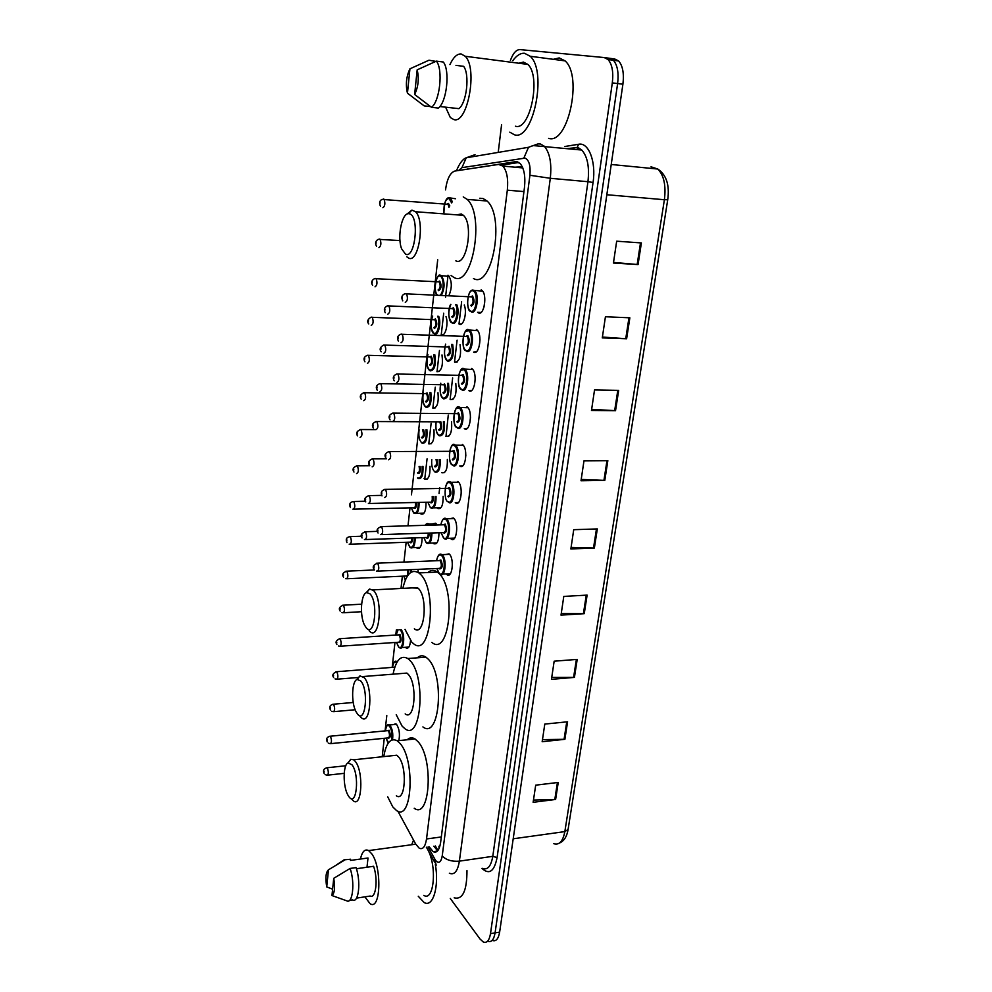 <?xml version="1.0" encoding="UTF-8"?>
<svg xmlns="http://www.w3.org/2000/svg" width="992" height="992" viewBox="0 0 992 992"><rect width="100%" height="100%" fill="white"/><g stroke="black" fill="none" stroke-linecap="round" stroke-linejoin="round"><path stroke-width="1.49" d="M393.216 724.631L395.845 723.776L396.651 724.507C399.342 728.959 400.074 734.328 398.846 740.615M413.069 561.708L414.259 561.658M422.108 537.639C421.947 545.736 420.261 549.221 417.024 548.117L416.404 547.522M426.027 502.25C426.064 511.054 424.328 514.922 420.806 513.856L420.186 513.248M429.995 466.314C430.243 475.776 428.482 480.029 424.675 479.086L424.03 478.442M433.975 429.796C434.521 439.754 432.76 444.428 428.705 443.846L431.284 443.722M437.98 392.683C438.848 403.087 437.125 408.208 432.785 408.047L435.29 407.873M441.998 354.962C443.275 365.738 441.576 371.318 436.939 371.69L439.369 371.467M446.003 316.597C448.781 323.962 445.135 337.429 441.155 334.75L443.498 334.478M438.972 532.754C438.824 541.21 437.026 544.831 433.566 543.628L432.921 543.008M432.301 523.937L435.686 523.206L437.088 524.966M443.139 496.335C443.201 505.548 441.341 509.566 437.571 508.4L436.926 507.78M447.33 459.346C447.652 469.154 445.78 473.593 441.738 472.688L444.552 472.589M451.558 421.736C452.191 432.053 450.331 436.951 446.003 436.443L448.272 415.102M455.799 383.495C456.804 394.27 454.981 399.64 450.343 399.602L453.009 399.367M460.04 344.596C461.503 355.756 459.742 361.609 454.758 362.167L457.337 361.882M464.256 305.028C467.381 312.393 463.537 326.864 459.246 324.111L461.726 323.789M445.334 554.54L449.054 553.883C454.671 558.112 452.34 579.291 446.809 574.554L449.748 574.418M449.736 518.729L453.418 517.998C459.209 522.04 456.655 543.827 451 538.892L450.343 538.259M457.858 481.529L457.969 481.616C463.81 485.72 460.97 507.681 455.278 502.671L458.354 502.572M462.359 444.453L462.619 444.652C468.41 448.83 465.422 470.63 459.742 465.942L462.743 465.781M466.947 406.77L467.356 407.067C473.085 411.308 469.96 432.983 464.293 428.618L467.207 428.383M471.609 368.466L472.167 368.863C477.822 373.153 474.56 394.704 468.906 390.674L471.733 390.389M476.346 329.505L477.053 329.989C482.645 334.354 479.248 355.793 473.593 352.086L476.334 351.751M481.157 289.887L482.025 290.458C487.556 294.872 484.022 316.237 478.367 312.852L477.598 312.319L480.996 312.468M397.879 811.183L415.636 843.956L419.219 848.197C422.865 849.834 425.295 846.746 426.523 838.959L507.321 190.166C508.4 178.957 506.924 170.922 502.87 166.073L498.579 164.436L454.832 171.058C450.157 172.633 447.045 178.907 445.507 189.906M439.059 848.52L438.935 846.25L439.927 846.027M522.288 166.743L514.947 167.202M437.708 259.755L411.457 494.81M410.006 507.842L407.997 525.822M406.162 542.277L403.942 562.08M402.368 576.178L401.004 588.467M396.366 629.957L395.796 635.041M394.965 642.481L392.175 667.467M386.806 715.592L385.094 730.893M384.264 738.296L382.205 756.772M410.527 640.671C409.956 646.536 408.456 648.942 406.001 647.875L408.332 647.714M417.979 569.346L418.215 572.471M447.95 275.255L448.694 275.751C452.079 281.418 452.154 288.027 448.892 295.579M429.176 846.821L433.182 851.657C436.889 853.269 439.357 850.206 440.609 842.481L524.483 187.352C525.586 176.192 524.086 168.181 519.982 163.345L515.555 161.696L466.389 169.31M437.621 850.851L433.851 846.176M510.421 60.388C513.075 53.208 516.249 49.612 519.944 49.6L604.19 57.548L608.059 59.532C612.163 64.331 613.577 72.118 612.312 82.882L490.494 933.658C489.292 940.54 486.898 943.33 483.315 942.016L480.066 939.064L450.269 898.442M498.22 152.396L501.58 124.719M609.906 58.33L614.705 58.974L618.624 60.958C622.753 65.745 624.179 73.507 622.902 84.221L499.633 932.108L495.07 932.889C493.867 939.746 491.462 942.536 487.853 941.234C491.462 942.536 493.867 939.746 495.07 932.889L617.619 83.551L495.07 932.889L490.494 933.658M609.46 58.268L613.354 60.239C617.47 65.038 618.884 72.813 617.619 83.551C618.884 72.813 617.47 65.038 613.354 60.239L609.46 58.268L604.624 57.61M448.037 275.292L445.532 297.253M443.709 313.187L441.242 334.8M439.456 350.474L437.026 371.74M435.252 387.178L432.872 408.096M431.136 423.299L428.78 443.895M427.068 458.85L424.75 479.136M501.63 165.081L518.928 162.477M641.39 242.941L616.677 241.192L613.428 263.029L638.054 264.566L641.39 242.941M613.515 262.409L638.054 264.566M629.858 317.812L605.43 316.758L602.28 337.9L626.622 338.768L629.858 317.812M602.404 337.032L626.622 338.768M618.673 390.364L594.53 389.955L591.48 410.452L615.536 410.676L618.673 390.364M591.641 409.336L615.536 410.676M607.836 460.697L583.966 460.896L581.014 480.76L604.798 480.401L607.836 460.697M581.213 479.434L604.798 480.401M558.236 782.44L535.692 785.168L533.138 802.305L555.619 799.453L558.236 782.44M533.473 800.06L555.619 799.453M567.585 721.792L544.794 724.086L542.165 741.718L564.894 739.3L567.585 721.792M542.475 739.623L564.894 739.3M577.208 659.382L554.156 661.193L551.453 679.346L574.43 677.4L577.208 659.382M551.738 677.424L574.43 677.4M587.115 595.113L563.791 596.415L561.013 615.127L584.251 613.676L587.115 595.113M561.261 613.391L584.251 613.676M597.32 528.922L573.723 529.691L570.859 548.96L594.369 548.03L597.32 528.922M571.082 547.423L594.369 548.03M499.633 932.108C498.418 938.965 496 941.743 492.379 940.453M431.334 856.146L430.813 857.361M435.29 864.032C439.382 886.625 432.983 907.928 424.142 902.522L418.264 896.247M466.984 870.616C466.91 890.866 462.644 899.942 454.187 897.822M360.443 859.047C362.142 851.52 364.882 848.706 368.652 850.59L371.727 853.777C382.193 867.653 380.655 911.375 370.053 903.65L364.87 896.855M426.349 847.218L426.932 848.135M427.998 850.082C437.224 867.02 433.876 901.988 423.82 895.392M340.926 861.912L344.013 859.866L350.585 859.233L350.461 860.436L368.007 857.993L366.99 867.231M365.936 858.278L368.007 857.993M326.728 886.91C325.252 877.895 325.835 872.191 328.464 869.81L326.728 886.91L332.618 889.179M328.464 869.81L344.683 860.052M356.512 898.12L370.252 896.036C375.931 898.95 378.212 879.11 373.6 866.289L356.413 868.732M411.705 844.725L413.552 840.112M333.734 878.317C335.246 887.493 334.651 893.234 331.96 895.54L333.734 878.317L350.102 868.434C355.136 882.359 352.693 904.592 346.642 900.786L331.96 895.54M349.531 900.339L352.544 899.88C358.658 903.687 361.113 881.479 356.041 867.591L350.102 868.434M351.986 764.782C360.034 774.888 356.438 808.43 348.688 796.34L347.87 795.001C342.81 786.321 342.972 764.398 348.118 762.898L351.986 764.782M347.857 763.022L350.771 759.302L353.698 759.785L355.384 761.509C363.828 771.739 361.906 808.034 353.375 800.891L351.441 798.87M396.341 795.77C405.393 802.726 407.501 766.928 398.548 756.921L396.775 755.222L392.324 755.693M383.755 756.598C386.173 742.76 390.662 737.49 397.197 740.776L400.098 743.504C415.574 760.393 412.015 822.48 396.453 810.476L392.782 806.893L387.698 796.799M407.191 739.772C409.597 737.478 412.213 737.217 415.053 738.978L418.029 741.681C433.851 758.421 430.156 820.148 414.234 808.269M360.766 680.971C369.098 690.085 365.354 724.978 357.331 713.781L356.004 711.661C350.994 702.572 351.763 680.71 357.182 679.433L360.766 680.971M356.723 679.644L359.96 675.874L364.225 677.66C373.302 687.258 370.648 725.946 361.547 717.91L360.133 716.509M405.182 713.893C414.83 721.742 417.731 683.587 408.109 674.188L406.894 673.084L401.983 673.469M393.068 674.176C395.994 659.978 400.892 654.77 407.786 658.527L409.721 660.238C426.374 676.073 421.426 742.214 404.86 728.661L402.107 726.119L396.217 714.724M417.297 657.82C419.988 655.34 422.877 655.129 425.965 657.175L427.936 658.886C444.962 674.585 439.853 740.33 422.902 726.913M369.904 593.762C378.535 601.797 374.641 638.129 366.321 627.911L364.486 625.047C359.538 615.536 360.976 593.588 366.656 592.571L369.904 593.762M365.986 592.869L369.57 589.025L373.426 590.414C383.21 599.242 379.676 640.634 370.016 631.644L369.16 630.838M414.346 628.804C424.588 637.608 428.408 596.824 418.054 588.157L412.089 587.909M402.839 588.38C406.298 573.822 411.643 568.676 418.86 572.93L419.728 573.661C437.67 588.194 431.111 658.899 413.54 643.696L411.804 642.171L405.046 629.399M427.899 572.52C430.9 569.867 434.05 569.73 437.348 572.086L438.241 572.818C456.58 587.227 449.822 657.498 431.855 642.432M409.696 213.838C419.715 216.541 415.102 259.52 405.48 254.101L401.624 248.831C397.122 237.547 401.636 213.516 408.369 213.652L409.696 213.838M406.943 214.111L411.94 210.118L415.536 211.73C425.407 220.732 418.624 264.046 408.481 257.994L406.794 256.779M455.861 260.846C466.587 266.823 473.854 224.254 463.425 215.351L461.28 213.962L456.878 214.855M463.252 196.887L467.158 199.392C485.212 215.028 472.204 288.486 453.939 277.462L451.087 275.516M479.781 198.239L483.042 198.512L487.022 201.004C505.461 216.566 492.119 289.49 473.457 278.529M512.79 60.698C516.584 55.465 520.49 52.998 524.532 53.283L530.212 56.259C547.621 71.598 532.915 141.534 514.389 134.763L509.789 132.159M553.313 59.322L559.203 57.908L565.08 60.884C583.048 76.136 567.771 145.13 548.613 138.347M449.934 64.592C453.332 57.313 457.052 53.766 461.106 53.952L465.211 56.271C478.032 68.324 467.505 124.595 453.778 119.561L450.306 117.478L445.606 107.173M518.878 63.24L523.441 62.087L527.818 64.393C541.471 76.334 530.112 131.266 515.443 126.207M439.84 106.528L458.874 108.649C466.674 102.92 469.948 74.512 463.636 66.328L455.973 65.36M407.452 93.174C405.468 84.642 406.298 76.52 409.932 68.82L407.452 93.174L424.167 105.884L430.466 106.59M409.932 68.82L428.978 60.214L435.786 61.392M417.173 69.837C419.194 78.554 418.351 86.763 414.631 94.476L417.173 69.837L436.406 61.132C443.312 69.601 439.816 101.544 431.47 107.31L438.315 108.066C446.735 102.325 450.269 70.469 443.312 62.012L436.406 61.132M414.631 94.476L431.47 107.31M439.047 493.483L439.729 487.68M450.12 399.441L452.65 377.927M454.534 362.018L457.101 340.144M459.011 323.975L461.627 301.742M441.316 836.963L426.523 838.959M523.937 191.592L507.321 190.166M428.073 846.97L435.6 860.436C438.799 863.92 441.006 862.42 442.221 855.935L529.914 175.262C530.695 165.751 529.083 160.022 525.066 158.1L461.95 167.648L458.614 170.488M529.914 175.262L550.3 178.287L587.946 181.71C589.57 167.065 587.512 156.5 581.758 150.04L533.101 145.564L528.513 147.3L537.924 143.927L540.38 143.976L544.286 146.221C549.841 152.743 551.85 163.432 550.3 178.287L459.383 861.143C457.684 871.286 454.348 875.316 449.364 873.22M564.882 146.494L578.609 144.274C588.628 141.98 596.291 161.733 593.055 182.466L497.079 857.621L492.788 856.332L459.383 861.143C451.844 861.75 446.115 860.014 442.221 855.935M470.94 156.996L475.019 154.678L466.228 157.79L528.513 147.3L523.863 158.05M497.079 857.621C494.289 871.472 489.242 875.068 481.963 868.409M482.36 868.347C487.543 870.381 491.015 866.376 492.788 856.332L587.946 181.71L593.055 182.466M578.609 144.274L577.369 147.002L581.758 150.04L576.278 147.659M612.312 82.882L622.902 84.221M575.174 147.746L568.924 148.738M567.412 148.577L576.216 147.647M456.432 170.822C459.445 163.42 462.718 159.08 466.228 157.79L461.95 167.648M434.744 859.084L436.17 865.21M437.906 850.491L435.389 845.965M484.654 301.804L484.009 307.061M480.004 339.735L479.148 346.667M475.218 378.795L474.412 385.293M470.506 417.21L470.047 420.868M465.868 454.993L465.732 456.06M435.513 851.334L435.897 852.029M468.15 169.049L467.492 168.987M517.774 161.907L515.555 161.696M611.233 164.486L657.808 169.037C666.426 174.914 669.736 185.144 667.728 199.727L664.392 199.727C666.14 185.541 663.946 175.311 657.808 169.037L651.025 166.805M553.511 843.584C559.116 845.519 562.898 841.526 564.845 831.606L568.094 829.448C566.94 836.529 564.064 841.067 559.463 843.051M513.199 838.786L564.845 831.606L664.392 199.727L606.831 194.73M596.452 528.947L593.514 548.043M586.26 595.163L583.408 613.688M576.364 659.444L573.599 677.437M566.754 721.878L564.064 739.35M557.417 782.539L554.813 799.515M606.968 460.71L603.93 480.388M617.793 390.352L614.668 410.651M628.965 317.775L625.741 338.718M640.497 242.866L637.162 264.504M439.592 554.491L442.122 554.801C447.342 558.781 445.185 578.671 440.039 574.219L439.741 574.033M436.914 568.515L439.27 573.426C444.118 578.299 446.425 559.327 441.415 555.47C439.121 554.02 437.509 555.78 436.592 560.728M377.952 571.119L439.344 568.404C441.688 567.511 441.973 564.919 440.175 560.641L439.01 560.629L440.882 559.972C442.978 565.13 442.618 568.131 439.803 568.949L439.369 568.428M376.638 563.208L377.704 563.233C379.366 567.61 379.105 570.251 376.948 571.156L376.464 571.082M374.096 566.655L373.959 567.957L374.096 566.655M443.97 518.605L446.437 518.841C451.819 522.648 449.45 543.12 444.193 538.47L444.056 538.383M441.105 532.692L443.548 537.763C448.471 542.413 450.814 523.131 445.73 519.51C443.449 518.196 441.824 519.969 440.87 524.855M443.35 524.78L445.185 524.086C447.318 529.182 446.946 532.22 444.094 533.212L443.598 532.63M381.796 534.589L443.573 532.605C445.991 531.687 446.301 529.071 444.478 524.756L443.325 524.78M380.519 526.628L381.573 526.616C383.259 531.03 382.999 533.696 380.754 534.626L380.581 534.601M377.94 530.05L377.803 531.377L377.94 530.05M447.888 501.518C452.885 505.932 455.266 486.34 450.12 482.968C447.851 481.765 446.226 483.575 445.222 488.386M447.752 488.312L449.562 487.618C451.72 492.652 451.348 495.74 448.446 496.893L447.888 496.248C450.368 495.293 450.69 492.652 448.88 488.324L447.727 488.337M384.487 489.428L385.541 489.416C387.227 493.842 386.93 496.533 384.648 497.5M381.846 492.838L381.709 494.19L381.846 492.838M447.913 501.778C443.176 500.377 444.676 477.177 450.79 482.298L450.926 482.372C456.357 486.241 453.728 506.862 448.446 502.163M452.947 445.061L455.526 445.334C460.908 449.252 458.143 469.737 452.86 465.347M454.572 445.83C449.5 441.899 447.181 461.491 452.315 464.678C457.374 468.856 459.804 448.93 454.572 445.83M452.24 451.236L454.001 450.554C456.196 455.514 455.824 458.651 452.873 459.978M452.315 459.308C454.795 458.279 455.154 455.613 453.369 451.298L452.191 451.31M388.504 451.596L389.596 451.596C391.245 456.01 390.935 458.738 388.641 459.78M385.826 454.993L385.677 456.37L385.826 454.993M456.308 408.592L460.201 407.662C465.521 411.643 462.632 432.004 457.362 427.912M459.098 408.072C453.952 404.389 451.596 424.303 456.804 427.23C461.95 431.16 464.405 410.899 459.098 408.072M456.804 413.552L458.527 412.87C460.747 417.756 460.362 420.943 457.374 422.456M456.816 421.774C459.308 420.658 459.68 417.954 457.944 413.664L456.729 413.652M392.609 413.131L393.725 413.143C395.337 417.533 395.002 420.298 392.696 421.426M389.868 416.516L389.72 417.917L389.868 416.516M460.97 370.252L464.95 369.371C470.22 373.401 467.195 393.65 461.925 389.868M463.698 369.681C458.478 366.259 456.072 386.508 461.367 389.162C466.587 392.832 469.092 372.236 463.698 369.681M461.441 375.224L463.115 374.567C465.372 379.366 464.988 382.602 461.95 384.301M461.392 383.594C463.896 382.404 464.293 379.663 462.582 375.385L461.354 375.36M394.221 380.841C392.448 377.766 393.303 375.484 396.788 373.996L397.916 374.021C399.503 378.398 399.144 381.188 396.825 382.416M393.985 377.369L393.824 378.795L393.985 377.369M465.719 331.278L469.774 330.41C474.982 334.502 471.832 354.652 466.575 351.18M468.385 330.634C463.078 327.484 460.635 348.068 466.004 350.449C471.312 353.859 473.854 332.903 468.385 330.634M466.166 336.263L467.79 335.606C470.084 340.318 469.687 343.616 466.6 345.514M466.042 344.782C468.559 343.505 468.98 340.74 467.306 336.474L466.054 336.424M401.09 334.13L402.182 334.23C403.732 338.582 403.347 341.422 401.028 342.736M398.164 337.565L398.015 339.004L398.164 337.565M471.907 290.371L474.684 290.792C479.83 294.922 476.557 314.997 471.299 311.835M473.147 290.929C467.753 288.064 465.285 308.996 470.729 311.091C476.11 314.216 478.702 292.9 473.147 290.929M470.964 296.633L472.539 295.988C474.87 300.613 474.461 303.974 471.336 306.069M470.766 305.313C473.296 303.949 473.742 301.134 472.105 296.893L470.84 296.831M405.492 293.582L406.522 293.744C408.034 298.084 407.625 300.948 405.294 302.362M402.417 297.054L402.256 298.53L402.417 297.054M426.61 523.85L428.866 524.036L429.858 525.177M431.929 532.977C431.793 540.938 430.119 544.36 426.895 543.232L426.684 543.108M423.894 537.59L426.2 542.5C429.288 543.802 430.888 540.64 431.036 533.014M428.705 525.214L425.27 525.314M429.102 533.076C429.102 537.019 428.308 538.693 426.709 538.073L426.275 537.54M364.535 531.762L365.515 531.774C367.114 536.027 366.866 538.631 364.771 539.574L364.448 539.524M361.844 536.399L361.981 535.11L361.844 536.399M365.713 539.536L426.225 537.503C427.577 537.924 428.246 536.461 428.222 533.101M436.034 496.484C436.12 505.188 434.397 508.995 430.863 507.916L430.826 507.892M430.292 507.272C433.628 508.313 435.24 504.73 435.128 496.496M433.107 496.533C433.442 501.072 432.673 503.155 430.813 502.77L430.317 502.188M368.243 495.628L369.222 495.616C370.847 499.906 370.574 502.535 368.416 503.502L368.379 503.49M365.515 500.278L365.651 498.964L365.515 500.278M369.384 503.477L430.28 502.15C431.929 502.411 432.562 500.551 432.19 496.558M440.175 459.408C440.522 468.695 438.799 472.936 434.992 472.118M431.768 459.47C431.322 465.186 432.214 469.191 434.446 471.473C438.042 472.204 439.642 468.187 439.245 459.408M372.025 458.912L373.029 458.899C374.616 463.19 374.331 465.843 372.149 466.872M369.247 463.562L369.384 462.235L369.247 463.562M434.434 466.265C436.418 466.066 436.951 463.785 436.046 459.432M437.05 459.42C437.832 464.392 437.15 466.885 434.98 466.91M444.329 421.699C445.011 431.508 443.312 436.195 439.22 435.773M436.195 421.662C435.314 427.998 436.145 432.475 438.675 435.116C442.556 435.438 444.131 430.962 443.387 421.699M438.662 429.809C441.031 428.73 441.378 426.089 439.692 421.922L438.588 421.91M375.869 421.575L376.886 421.588C378.46 425.853 378.15 428.544 375.956 429.648M373.042 426.25L373.178 424.886L373.042 426.25M440.783 421.687C442.308 426.758 441.787 429.685 439.208 430.478M448.508 383.358C449.587 393.613 447.925 398.772 443.523 398.834M440.808 383.222C439.394 390.104 440.113 395.089 442.965 398.164C447.169 397.978 448.694 393.043 447.516 383.346M443.015 384.648L444.614 383.991C446.747 388.69 446.388 391.84 443.511 393.452M442.965 392.77C445.346 391.592 445.706 388.938 444.056 384.772L442.928 384.76M379.787 383.631L380.829 383.644C382.354 387.897 382.032 390.612 379.837 391.815M376.886 388.306L377.034 386.93L376.886 388.306M452.662 344.36C454.237 354.962 452.637 360.617 447.888 361.299M445.681 344.15C443.573 351.466 444.131 356.959 447.33 360.604C451.906 359.761 453.332 354.33 451.633 344.336M447.442 346.84L449.004 346.208C451.174 350.821 450.802 354.02 447.888 355.818M447.33 355.111C449.723 353.859 450.108 351.168 448.496 347.014L447.342 346.989M383.805 345.005L384.822 345.067C386.322 349.296 385.975 352.048 383.768 353.338M380.804 349.742L380.953 348.328L380.804 349.742M456.766 304.68C460.003 311.302 456.469 325.822 452.327 323.144M450.864 304.42C447.863 311.959 448.173 317.961 451.769 322.425C455.824 325.041 459.048 310.347 455.638 304.631M451.955 308.425L453.468 307.793C455.663 312.319 455.291 315.58 452.327 317.552M451.769 316.832C454.175 315.506 454.584 312.765 453.009 308.636L451.844 308.586M387.922 305.71L388.889 305.834C390.364 310.05 389.992 312.84 387.773 314.216M384.797 310.508L384.933 309.082L384.797 310.508M450.703 304.408C447.218 309.43 448.992 322.462 451.72 322.722L450.914 321.73M326.405 767.833L327.397 768.093C328.736 772.024 328.625 774.392 327.05 775.223L325.091 774.578M324.012 772.384L324.124 771.255L324.012 772.384M387.76 724.966L390.216 725.673C392.497 729.306 393.278 733.993 392.522 739.747M386.049 738.122L388.492 742.735M391.58 740.069C392.497 734.613 391.828 730.013 389.571 726.293C387.438 724.358 386.062 725.884 385.417 730.856C386.322 725.586 387.686 723.627 389.472 724.991L396.478 724.321M387.45 730.658L389.124 730.248C390.898 735.432 390.6 738.06 388.232 738.135L388.108 737.974M330.844 743.628L388.033 737.924C389.806 737.093 389.955 734.737 388.48 730.868L387.401 730.67M329.53 736.287L330.522 736.51C331.886 740.466 331.762 742.859 330.138 743.702L328.34 743.144M327.112 740.826L327.224 739.685L327.112 740.826M332.717 704.27L333.696 704.456C335.085 708.437 334.949 710.855 333.262 711.698L331.638 711.239M330.262 708.809L330.373 707.643L330.262 708.809M335.953 671.758L336.92 671.919C338.334 675.924 338.173 678.367 336.437 679.222L335.011 678.85M333.461 676.296L333.572 675.106L333.461 676.296M394.99 661.552L397.184 661.9M396.713 662.718C394.605 661.007 393.204 662.582 392.497 667.442M401.103 629.66C405.443 633.838 403.93 651.298 399.565 647.714L398.871 647.243M396.577 642.37L398.524 646.71C402.789 651.756 404.773 634.347 400.384 630.23L399.776 629.746M340.454 646.201L398.66 642.233C400.619 641.353 400.818 638.935 399.268 634.992L398.214 634.88L399.925 634.359C401.76 639.394 401.45 642.134 398.995 642.605L398.734 642.27M339.227 638.749L340.194 638.873C341.632 642.915 341.459 645.37 339.661 646.251L338.446 645.966M336.697 643.287L336.821 642.084L336.697 643.287M398.102 629.846L396.118 635.016M342.562 605.232L343.517 605.331C344.98 609.386 344.782 611.878 342.934 612.771L341.955 612.572M339.996 609.77L340.12 608.542L339.996 609.77M411.122 569.656L411.345 572.074M410.502 572.62L410.254 569.693M345.948 571.194L346.89 571.256C348.378 575.348 348.167 577.852 346.258 578.782L345.538 578.646M343.344 575.732L343.468 574.492L343.344 575.732M347.101 578.745L406.026 576.017C407.712 575.93 408.183 573.872 407.414 569.817M408.32 569.78L408.543 574.492M403.856 576.116L405.344 579.985M415.202 537.875C415.078 545.488 413.503 548.774 410.49 547.733L410.217 547.572M407.576 542.227L409.746 546.964C412.66 548.291 414.185 545.265 414.346 537.9M412.523 537.962C412.486 541.731 411.73 543.306 410.242 542.686L409.845 542.19M349.395 536.622L350.312 536.647C351.825 540.776 351.602 543.306 349.63 544.248L349.172 544.186M346.741 541.161L346.865 539.896L346.741 541.161M350.498 544.224L409.783 542.153C411.035 542.55 411.655 541.161 411.655 537.999M419.083 502.398C419.145 510.719 417.533 514.389 414.234 513.397L414.123 513.323M411.358 507.817L413.614 512.715C416.752 513.782 418.277 510.347 418.202 502.411M416.305 502.46C416.566 506.8 415.834 508.76 414.11 508.35L413.652 507.805M352.892 501.506L353.772 501.493C355.334 505.647 355.086 508.214 353.053 509.181L352.879 509.169M350.188 506.044L350.312 504.767L350.188 506.044M353.946 509.169L413.602 507.755C415.115 508.016 415.722 506.255 415.425 502.473M350.449 507.619C348.837 504.072 349.94 502.026 353.772 501.493L365.416 501.245M422.989 466.376C423.286 475.354 421.637 479.396 418.066 478.541M417.533 477.921C420.906 478.69 422.431 474.846 422.096 466.389M420.05 466.414C420.707 471.188 420.038 473.544 418.029 473.482L417.533 472.874C419.318 472.762 419.852 470.617 419.095 466.414M356.438 465.818L357.356 465.818C358.893 469.985 358.62 472.564 356.562 473.581M353.698 470.369L353.822 469.08L353.698 470.369M426.92 429.784C427.502 439.233 425.878 443.709 422.059 443.213M419.095 429.759C418.364 435.81 419.17 440.088 421.513 442.568C425.146 442.978 426.647 438.712 426.002 429.784M360.059 429.573L360.989 429.573C362.502 433.715 362.216 436.331 360.133 437.422M357.256 434.124L357.393 432.81L357.256 434.124M421.476 437.422C423.72 436.418 424.043 433.864 422.468 429.772M423.646 429.772C424.911 434.744 424.365 437.509 422.022 438.067M430.863 392.584C431.793 402.467 430.206 407.39 426.101 407.328M423.41 392.472C422.208 399.057 422.914 403.794 425.556 406.67C429.474 406.621 430.925 401.921 429.92 392.572M425.568 393.551L427.106 392.919C429.139 397.507 428.792 400.57 426.076 402.095M425.531 401.438C427.8 400.297 428.135 397.693 426.535 393.65L425.494 393.638M363.729 392.72L364.684 392.745C366.16 396.874 365.862 399.516 363.766 400.681M360.877 397.296L361.014 395.957L360.877 397.296M434.806 354.764C436.17 365.006 434.632 370.388 430.206 370.884M427.936 354.566C426.126 361.609 426.709 366.817 429.66 370.202C433.913 369.57 435.29 364.411 433.814 354.727M429.747 356.847L431.235 356.227C433.293 360.741 432.946 363.853 430.181 365.552M429.635 364.87C431.917 363.655 432.276 361.026 430.714 356.996L429.648 356.971M367.474 355.272L368.429 355.31C369.892 359.426 369.57 362.105 367.474 363.357M364.56 359.873L364.696 358.509L364.56 359.873M438.712 316.299C441.576 322.983 438.216 336.449 434.384 333.845M432.71 316.051C430.156 323.38 430.528 329.084 433.839 333.151C437.559 335.68 440.646 322.164 437.658 316.262M433.988 319.56L435.438 318.94C437.522 323.38 437.162 326.542 434.372 328.426M433.814 327.72C436.108 326.418 436.48 323.764 434.942 319.746L433.876 319.709M371.343 317.155L372.248 317.254C373.674 321.358 373.339 324.074 371.231 325.413M368.305 321.83L368.441 320.441L368.305 321.83M432.586 316.051C429.412 321.594 431.52 333.523 433.876 333.486L433.12 332.568M440.956 275.565L441.638 276.036C444.924 281.902 444.85 288.288 441.428 295.219M440.101 295.157C444.019 292.528 444.131 277.462 440.25 276.222C435.761 273.742 433.144 291.45 437.422 295.021M438.29 281.678L439.704 281.058C441.812 285.423 441.452 288.635 438.613 290.693M438.067 289.974C440.361 288.585 440.758 285.894 439.258 281.889L438.179 281.84M375.274 278.43L376.129 278.578C377.518 282.658 377.158 285.411 375.038 286.837M372.099 283.154L372.236 281.74L372.099 283.154M379.266 239.047L380.072 239.246C381.436 243.313 381.052 246.103 378.932 247.616M375.968 243.834L376.104 242.408L375.968 243.834M448.198 197.929L450.653 198.35L452.414 201.934M451.658 202.963L449.004 198.425C445.309 199.169 443.635 203.906 443.97 212.648M447.132 204.03L448.446 203.41L449.81 205.939M449.004 207.464L448.086 204.302L446.983 204.216M383.334 199.02L384.078 199.256C385.417 203.31 385.008 206.138 382.875 207.75M379.899 203.856L380.035 202.405L379.899 203.856M424.65 479.062L427.316 479.024M445.78 436.269L448.756 436.269M522.809 167.933L502.87 166.073M451 538.892L454.014 538.78M437.571 508.4L440.411 508.338M433.566 543.628L436.331 543.529M420.806 513.856L423.41 513.782M417.024 548.117L419.566 548.03M437.398 851.074L433.182 851.657M608.059 59.532L618.624 60.958M426.424 847.205L434.62 862.122M434.496 851.471L434.893 852.178M667.728 199.752L568.094 829.448M336.796 864.664L344.013 859.866M368.652 850.59L415.747 844.18M397.197 740.776L415.053 738.978M353.698 759.785L396.775 755.222M348.118 762.898L350.771 759.302M407.786 658.527L425.965 657.175M363.072 676.532L406.894 673.084M357.182 679.433L359.96 675.874M418.86 572.93L437.348 572.086M372.856 589.88L417.434 587.636M366.656 592.571L369.57 589.025M415.536 211.73L463.425 215.351M467.158 199.392L487.022 201.004M408.369 213.652L411.94 210.118M530.212 56.259L565.08 60.884M465.211 56.271L527.818 64.393M449.537 554.367L441.961 554.664C439.667 553.028 437.856 555.036 436.53 560.728M436.852 568.515L439.282 573.661M439.208 560.616L377.63 563.171C373.339 564.783 372.186 566.891 374.182 569.495M442.767 574.095L450.356 573.748M454.038 518.605L446.412 518.816C444.094 517.105 442.221 519.126 440.795 524.855M441.043 532.692L443.56 538.011M443.536 524.768L381.56 526.603C377.196 527.98 376.03 530.112 378.051 533.002M447.008 538.371L454.634 538.11M381.994 495.901C380.37 492.454 381.486 490.284 385.355 489.391L447.925 488.337M450.79 482.298L458.614 482.261M452.34 464.963C446.747 463.128 450.306 439.406 455.216 445.16L463.264 445.309M452.389 451.298L389.1 451.558C385.057 453.084 384.016 455.291 386 458.192M456.828 427.54C451.211 426.039 454.646 402.045 459.705 407.402L468.001 407.749M456.928 413.652L392.906 413.106C389.112 414.631 388.17 416.876 390.067 419.839M461.404 389.484C455.725 388.294 459.06 364.101 464.268 369.012L472.8 369.545M461.553 375.373L396.788 373.996M465.992 350.759C460.449 350.102 463.462 325.512 468.918 329.976L477.685 330.696M466.252 336.437L400.756 334.23C397.494 335.631 396.726 337.95 398.449 341.186M470.58 311.339C465.781 311.166 467.046 287.643 473.643 290.284L482.658 291.189M471.039 296.844L404.81 293.781C401.748 295.095 401.066 297.451 402.764 300.849M429.462 543.132L436.926 542.872M425.06 525.314C426.337 523.578 427.602 523.144 428.866 524.036L436.319 523.813M362.092 537.962C360.121 535.42 361.249 533.349 365.478 531.737L377.419 531.365M423.832 537.59L426.213 542.736M365.788 501.927C363.791 499.1 364.932 497.004 369.185 495.616L381.684 495.38M433.504 507.854L441.018 507.681M427.837 502.2L430.317 507.52M386.409 458.812L372.682 458.874C368.664 460.288 367.623 462.433 369.545 465.31M439.679 421.836L376.253 421.55C372.459 422.964 371.504 425.146 373.376 428.085M436.12 421.662C435.476 428.99 436.344 433.578 438.7 435.401M377.27 390.265C375.435 387.264 376.303 385.045 379.886 383.619L443.126 384.76M440.733 383.222C439.592 391.493 440.349 396.577 443.002 398.474M381.226 351.813C379.242 349.432 380.035 347.175 383.594 345.055L447.541 346.989M445.569 344.137C443.746 353.053 444.354 358.658 447.367 360.939M385.268 312.716C383.569 309.702 384.264 307.408 387.376 305.858L452.03 308.599M327.732 775.149L344.187 773.338M324.136 773.45C322.784 770.412 323.764 768.527 327.087 767.758L345.774 765.762M387.599 730.645L330.249 736.225C326.864 736.957 325.86 738.866 327.248 741.942M386 738.135L387.81 742.252M334.006 711.636L355.161 709.751M330.41 709.974C329.009 706.812 330.026 704.89 333.448 704.208L353.251 702.485M333.622 677.511C331.936 675.118 332.965 673.184 336.71 671.708L394.804 667.182M337.206 679.16L357.926 677.536M392.448 667.442C393.551 662.123 395.014 660.176 396.825 661.602L397.395 661.565M398.412 634.868L340.02 638.699C336.201 640.138 335.16 642.084 336.883 644.564M401.723 647.553L408.878 647.057M397.755 629.87L396.068 635.016M396.515 642.382L398.548 646.92M343.753 612.734L361.497 611.717M340.194 611.109C338.421 608.58 339.487 606.608 343.381 605.194L361.609 604.19M343.554 577.146C341.744 574.554 342.823 572.558 346.791 571.169L374.443 569.954M403.794 576.116L405.294 580.109M412.846 547.646L420.149 547.386M346.977 542.649C345.402 539.177 346.493 537.168 350.25 536.598L361.472 536.238M407.526 542.227L409.783 547.212M416.665 513.335L424.006 513.149M411.296 507.817L413.639 512.963M369.78 465.707L357.17 465.806C353.14 467.195 352.086 469.278 353.983 472.043M375.484 429.61L360.518 429.536C356.686 431.198 355.706 433.318 357.579 435.885M361.237 399.168C359.414 396.577 360.294 394.419 363.915 392.708L425.692 393.638M423.336 392.472C422.307 399.826 423.051 404.662 425.593 406.968M364.957 361.844C363.184 358.918 363.99 356.736 367.375 355.297L429.846 356.971M427.837 354.566C426.312 363.084 426.932 368.404 429.697 370.512M368.751 323.925C366.804 321.644 367.524 319.424 370.909 317.266L434.074 319.709M449.302 276.446L440.708 275.602C437.497 271.176 432.301 290.954 437.174 295.008M372.608 285.386C370.934 282.608 371.566 280.364 374.517 278.628L438.365 281.852M399.974 240.56L378.2 239.345C375.422 241.019 374.864 243.313 376.538 246.214M455.514 198.747L449.413 197.817C446.214 197.135 444.379 202.083 443.895 212.635M380.544 206.398C378.932 203.124 379.403 200.793 381.97 199.404L447.181 204.24"/></g></svg>
